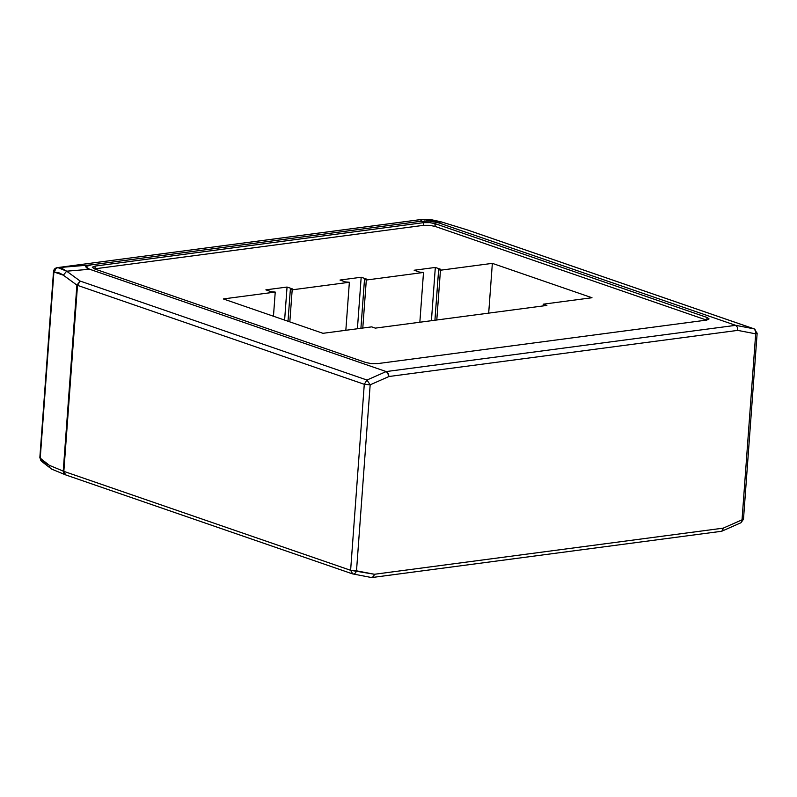 <?xml version="1.0" encoding="UTF-8"?>
<svg xmlns="http://www.w3.org/2000/svg" width="797" height="797" viewBox="0 0 797 797"><rect width="100%" height="100%" fill="white"/><g stroke="black" fill="none" stroke-linecap="round" stroke-linejoin="round"><path stroke-width="1.2" d="M386.186 371.561L735.691 325.335L438.798 222.891L429.414 221.058L420.288 221.347L90.958 264.903L87.142 265.7L85.707 266.726L89.503 269.197L386.186 371.561L89.712 269.266L66.649 271.189L80.198 281.092L366.969 380.039L386.186 371.561L387.302 372.289L388.996 376.503L370.167 384.821L356.508 570.821L374.47 574.268L723.198 528.152L742.027 519.833L755.686 333.833L737.723 330.386L388.996 376.503L737.723 330.386L737.484 327.388L735.691 325.335L754.032 328.852L467.251 229.905L440.711 221.715L431.625 219.783L422.31 219.464L420.158 221.367L430.36 221.138L439.227 223.04L440.711 221.715L439.227 223.04L735.691 325.335L386.186 371.561L366.969 380.039L370.167 384.821L388.996 376.503L388.239 373.574L386.186 371.561M377.758 363.591L371.462 363.621L365.962 362.555L94.225 268.798L92.263 267.174L95.142 266.078L423.466 222.662L429.772 222.632L435.262 223.698L706.999 317.455L709.011 318.85L706.401 320.125L377.758 363.591L706.401 320.125L709.001 318.979L706.999 317.455L435.262 223.698L435.062 226.398L429.593 225.342L423.645 225.322L94.255 268.898L423.267 225.372L423.466 222.662L95.142 266.078L94.943 268.788L95.142 266.078L92.263 267.174L94.225 268.798L365.962 362.555L371.462 363.621L377.758 363.591M371.93 577.536L721.634 531.27L722.749 530.304L723.198 528.152L374.47 574.268L373.325 576.779L371.063 577.446L371.9 577.546M65.444 474.823L51.556 469.054L41.454 461.244L40.248 457.966L53.907 271.966L63.342 275.184L76.891 285.097L63.232 471.097L49.374 465.338L63.232 471.097L76.891 285.097L62.286 274.467L59.038 272.833L53.907 271.966L40.248 457.966L45.08 462.778L49.374 465.338C49.414 467.391 50.331 468.686 52.104 469.234C50.331 468.686 49.414 467.391 49.374 465.338L40.856 458.673L41.454 461.244L43.686 462.23M77.498 285.356L63.84 471.356L350.62 570.303L364.279 384.303L77.498 285.356L63.84 471.356L350.62 570.303L352.732 573.93C354.396 574.288 355.661 573.252 356.508 570.821C355.701 573.222 354.446 574.258 352.732 573.93L350.62 570.303L364.279 384.303L77.498 285.356L80.198 281.092L76.891 285.097L77.498 285.356L80.198 281.092L76.891 285.097L77.498 285.356M421.344 219.514L57.324 267.633L91.207 264.873L420.158 221.367L422.31 219.464L440.711 221.715L467.251 229.905L754.032 328.852L735.691 325.335L737.484 327.388L737.723 330.386L755.686 333.833C756.174 331.323 755.616 329.659 754.032 328.852C755.616 329.679 756.164 331.333 755.686 333.833L757.15 333.206L754.032 328.852L757.15 333.206L755.686 333.833L742.027 519.833L723.198 528.152L721.893 531.171M53.509 271.518L53.907 271.966C54.037 269.545 55.172 268.111 57.324 267.633L57.982 267.653C55.84 268.121 54.694 269.565 54.565 271.976C54.694 269.565 55.84 268.121 57.982 267.653L62.385 268.619L66.649 271.189L89.712 269.266L86.435 267.792L85.737 266.636L91.207 264.873L57.982 267.653L66.649 271.189L80.198 281.092L366.969 380.039L364.279 384.303L366.969 380.039L370.167 384.821L356.508 570.821L350.62 570.303L374.47 574.268L373.564 576.49L372.189 577.486M441.06 221.825L467.411 229.944M467.48 229.964L754.341 328.932M424.95 222.522L424.442 220.988M422.609 219.444L440.89 221.755M65.962 474.982C64.168 474.444 63.262 473.149 63.232 471.097C63.272 473.139 64.178 474.434 65.962 474.982L63.232 471.097L65.683 474.912M40.896 460.586L39.85 457.498L53.529 271.428M420.696 219.573L57.324 267.633C55.172 268.111 54.037 269.545 53.907 271.966L53.509 271.498C53.788 269.376 54.993 268.101 57.145 267.653L421.185 219.514M39.85 457.518L40.846 460.527L39.85 457.498M51.556 469.054L52.104 469.234M63.342 275.184L66.649 271.189L63.342 275.184M721.833 531.201L741.001 522.732L742.027 519.833L743.481 519.265L742.027 519.833L741.001 522.732L743.491 519.206L757.15 333.206M65.414 474.813L352.423 573.85L371.611 577.556M420.866 219.544L422.46 219.444M370.167 384.821L364.279 384.303L370.167 384.821M55.322 269.316L54.973 270.87M742.485 518.478L743.491 519.206M706.8 320.165L435.062 226.398L706.8 320.165L706.999 317.455L706.8 320.165M591.992 297.739L543.265 304.175L546.891 305.43L375.317 328.125L371.691 326.87L322.974 333.315L223.329 298.935L275.234 292.071L271.299 291.722L265.869 289.849L287.05 287.05L292.479 288.922L290.367 289.201L292.18 289.829L349.365 282.268L345.44 281.919L340 280.046L361.18 277.246L366.62 279.119L364.498 279.398L366.311 280.026L423.506 272.464L419.581 272.116L414.141 270.243L435.321 267.443L440.761 269.316L438.639 269.595L440.452 270.223L492.347 263.359L591.992 297.739L492.347 263.359L488.691 313.121L492.347 263.359L440.452 270.223L438.639 269.595L440.761 269.316L435.321 267.443L431.416 320.703L435.321 267.443L414.141 270.243L419.581 272.116L423.506 272.464L419.85 322.227L423.506 272.464L366.311 280.026L364.498 279.398L366.62 279.119L361.18 277.246L357.405 328.762L361.18 277.246L340 280.046L345.44 281.919L349.365 282.268L345.838 330.287L349.365 282.268L292.18 289.829L290.367 289.201L292.479 288.922L287.05 287.05L284.619 320.085L287.05 287.05L265.869 289.849L271.299 291.722L275.234 292.071L273.461 316.23L275.234 292.071L223.329 298.935L322.974 333.315L371.691 326.87L375.317 328.125L546.891 305.43L543.265 304.175L543.136 305.928L543.265 304.175L591.992 297.739M423.466 222.662L423.267 225.372L429.593 225.342L435.062 226.398L434.903 223.578L429.772 222.632L423.466 222.662M434.923 320.235L438.639 269.595L434.923 320.235M436.796 319.986L440.452 270.223L436.796 319.986M360.911 328.294L364.498 279.398L360.911 328.294M362.784 328.045L366.311 280.026L362.784 328.045M288.006 321.251L290.367 289.201L288.006 321.251M289.819 321.878L292.18 289.829L289.819 321.878M41.454 461.244L40.846 460.527"/></g></svg>
